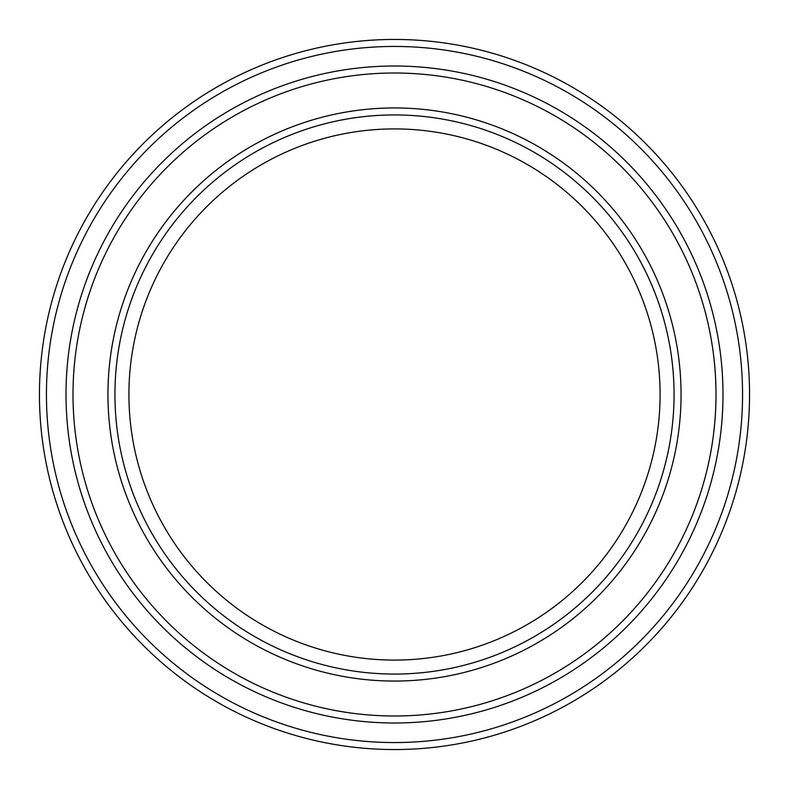 <?xml version="1.0" encoding="UTF-8"?>
<svg xmlns="http://www.w3.org/2000/svg" width="789" height="789" viewBox="0 0 789 789"><rect width="100%" height="100%" fill="white"/><g stroke="black" fill="none" stroke-linecap="round" stroke-linejoin="round"><path stroke-width="1.18" d="M394.5 722.99A328.49 328.49 0 0 1 66.01 394.5A328.49 328.49 0 0 1 394.5 66.01A328.49 328.49 0 0 1 722.99 394.5A328.49 328.49 0 0 1 394.5 722.99M394.5 73.002A321.498 321.498 0 0 0 73.002 394.5A321.498 321.498 0 0 0 394.5 715.998A321.498 321.498 0 0 0 715.998 394.5A321.498 321.498 0 0 0 394.5 73.002M394.5 681.055A286.555 286.555 0 0 1 107.945 394.5A286.555 286.555 0 0 1 394.5 107.945A286.555 286.555 0 0 1 681.055 394.5A286.555 286.555 0 0 1 394.5 681.055M394.5 114.938A279.562 279.562 0 0 0 114.938 394.5A279.562 279.562 0 0 0 394.5 674.062A279.562 279.562 0 0 0 674.062 394.5A279.562 279.562 0 0 0 394.5 114.938M394.5 46.443A348.057 348.057 0 0 1 742.557 394.5A348.057 348.057 0 0 1 394.5 742.557A348.057 348.057 0 0 1 46.443 394.5A348.057 348.057 0 0 1 394.5 46.443M394.5 39.45A355.05 355.05 0 0 1 749.55 394.5A355.05 355.05 0 0 1 394.5 749.55A355.05 355.05 0 0 1 39.45 394.5A355.05 355.05 0 0 1 394.5 39.45M394.5 660.087A265.587 265.587 0 0 1 128.913 394.5A265.587 265.587 0 0 1 394.5 128.913A265.587 265.587 0 0 1 660.087 394.5A265.587 265.587 0 0 1 394.5 660.087"/></g></svg>
